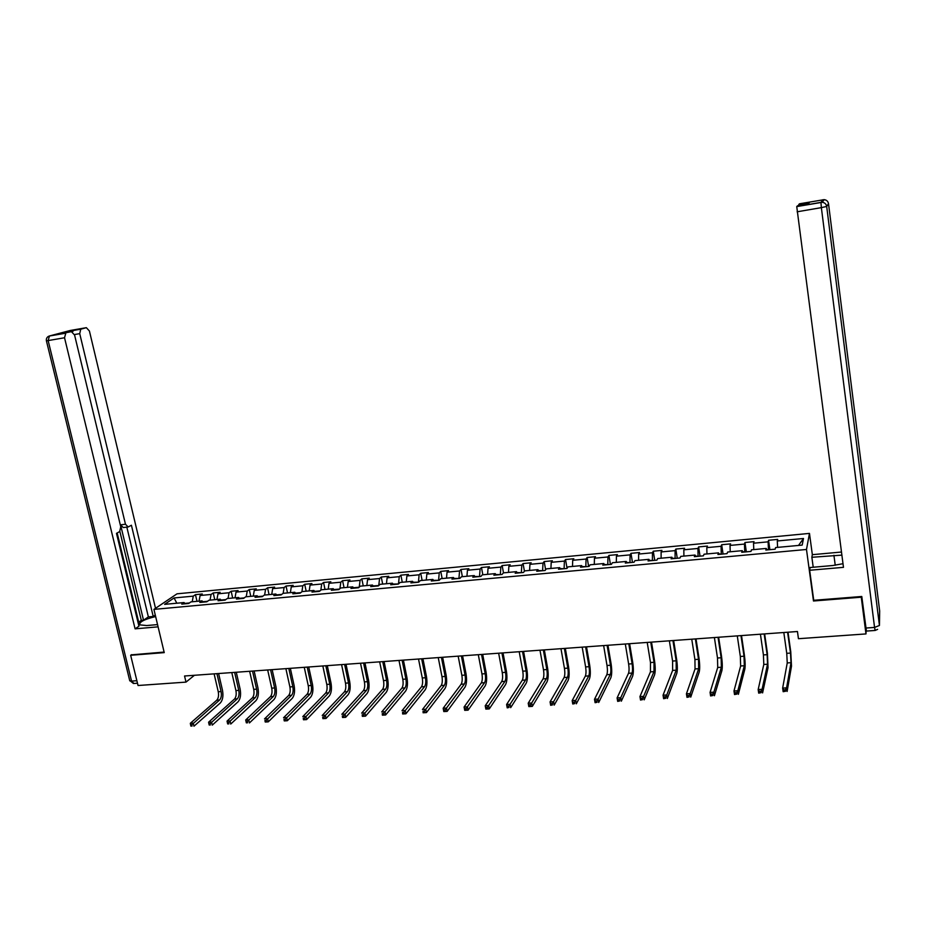 <?xml version="1.0" encoding="UTF-8"?>
<svg xmlns="http://www.w3.org/2000/svg" width="926" height="926" viewBox="0 0 926 926"><rect width="100%" height="100%" fill="white"/><g stroke="black" fill="none" stroke-linecap="round" stroke-linejoin="round"><path stroke-width="1.39" d="M809.474 533.399L177.016 593.821L153.924 609.389L806.488 549.477L809.474 533.399L812.345 554.674L841.479 552.035M185.397 603.775L184.031 602.548L181.774 604.111L188.696 603.474L190.93 601.9L202.03 600.87L199.819 602.444L206.811 601.796L208.998 600.222L220.203 599.18L218.05 600.754L225.111 600.094L227.252 598.532L238.572 597.478L236.454 599.053L243.584 598.393L245.679 596.819L257.115 595.754L255.055 597.328L262.255 596.657L264.292 595.082L275.844 594.017L273.841 595.592L281.11 594.92L283.101 593.335L294.769 592.258L292.813 593.832L300.163 593.149L302.108 591.575L313.891 590.475L311.993 592.061L319.412 591.367L321.299 589.793L333.21 588.681L331.358 590.267L338.87 589.573L340.699 587.987L352.737 586.864L350.931 588.45L358.524 587.755L360.295 586.17L372.449 585.035L370.713 586.621L378.375 585.915L380.088 584.329L392.381 583.183L390.703 584.769L398.446 584.051L400.101 582.466L412.521 581.308L410.901 582.905L418.726 582.176L420.323 580.59L432.87 579.421L431.319 581.007L439.225 580.278L440.753 578.692L453.439 577.511L451.946 579.097L459.944 578.368L461.414 576.771L474.228 575.578L472.804 577.176L480.883 576.423L482.284 574.826L495.248 573.622L493.882 575.22L502.042 574.467L503.385 572.87L516.488 571.643L515.192 573.252L523.445 572.488L524.718 570.879L537.96 569.652L536.733 571.249L545.078 570.485L546.282 568.877L559.663 567.638L558.505 569.235L566.943 568.46L568.078 566.851L581.609 565.601L580.521 567.198L589.052 566.411L590.117 564.802L603.798 563.529L602.78 565.138L611.415 564.339L612.399 562.73L626.242 561.445L625.293 563.054L634.021 562.244L634.935 560.635L648.929 559.339L648.061 560.948L656.881 560.137L657.715 558.528L671.871 557.209L671.084 558.818L680.008 557.996L680.76 556.387L695.067 555.056L694.361 556.665L703.39 555.832L704.061 554.211L718.53 552.868L717.916 554.489L727.037 553.644L727.628 552.023L742.27 550.669L741.738 552.278L750.963 551.421L751.472 549.812L766.277 548.435L765.825 550.044L775.166 549.187L775.583 547.567L802.182 545.101L803.49 538.492L798.548 545.437M184.031 602.548L164.62 604.354L174.065 597.953L193.279 596.136L195.455 594.631L197.018 601.344M803.49 538.492L777.284 540.969L777.69 539.407L768.557 540.275L768.117 541.837L753.533 543.215L754.019 541.652L744.979 542.509L744.469 544.071L730.035 545.426L730.602 543.875L721.678 544.72L721.076 546.282L706.816 547.625L707.452 546.074L698.621 546.907L697.949 548.458L683.839 549.801L684.569 548.238L675.83 549.072L675.077 550.623L661.118 551.942L661.928 550.391L653.281 551.213L652.448 552.764L638.651 554.061L639.53 552.509L630.988 553.32L630.085 554.871L616.438 556.167L617.387 554.616L608.926 555.415L607.954 556.966L594.457 558.239L595.476 556.688L587.107 557.487L586.065 559.038L572.708 560.288L573.807 558.748L565.531 559.535L564.409 561.075L551.202 562.325L552.359 560.774L544.175 561.561L542.995 563.101L529.927 564.339L531.154 562.788L523.051 563.564L521.801 565.103L508.872 566.33L510.168 564.779L502.147 565.543L500.839 567.082L488.037 568.298L489.403 566.747L481.474 567.499L480.085 569.039L467.433 570.242L468.857 568.703L461.009 569.444L459.562 570.983L447.038 572.164L448.52 570.624L440.753 571.365L439.248 572.905L426.851 574.074L428.391 572.534L420.717 573.263L419.142 574.803L406.884 575.96L408.482 574.421L400.877 575.15L399.256 576.678L387.114 577.824L388.77 576.296L381.246 577.002L379.567 578.542L367.553 579.676L369.266 578.148L361.811 578.854L360.075 580.382L348.188 581.505L349.959 579.977L342.574 580.671L340.791 582.199L329.019 583.311L330.837 581.783L323.544 582.477L321.692 584.005L310.048 585.105L311.923 583.577L304.689 584.271L302.802 585.788L291.262 586.887L293.183 585.359L286.03 586.042L284.085 587.559L272.661 588.635L274.64 587.119L267.556 587.79L265.565 589.306L254.256 590.383L256.282 588.855L249.268 589.526L247.219 591.043L236.026 592.096L238.098 590.58L231.153 591.239L229.058 592.756L217.98 593.809L220.099 592.293L213.223 592.941L211.082 594.457L200.109 595.499L202.273 593.983L195.455 594.631M813.665 599.759L813.479 600.997L861.261 597.201L865.972 633.928L798.443 638.708L797.448 631.52L184.552 676.003L185.987 682.115L194.425 675.285M207.517 601.287L202.944 601.715M203.373 602.108L202.03 600.87M200.109 595.499L199.032 601.148M211.082 594.457L210.028 600.129M225.794 599.597L221.106 600.025M221.534 600.43L220.203 599.18M217.98 593.809L216.939 599.492M229.058 592.756L228.051 598.451M244.267 597.883L239.452 598.323M239.869 598.728L238.572 597.478M236.026 592.096L235.03 597.802M247.219 591.043L246.247 596.761M262.915 596.147L257.972 596.61M258.389 597.015L257.115 595.754M254.256 590.383L253.296 596.112M265.565 589.306L264.628 595.059M281.759 594.411L276.7 594.874M277.094 595.291L275.844 594.017M272.661 588.635L271.746 594.399M284.085 587.559L283.182 593.335M300.788 592.64L295.602 593.126M295.996 593.543L294.769 592.258M291.262 586.887L290.382 592.663M302.802 585.788L301.922 591.726M320.026 590.857L314.713 591.355M315.095 591.772L313.891 590.475M310.048 585.105L309.203 590.915M321.692 584.005L320.836 590.186M339.46 589.063L334.008 589.561M334.39 589.989L333.21 588.681M329.019 583.311L328.221 589.144M340.791 582.199L339.935 588.647M359.091 587.234L353.512 587.755M353.882 588.184L352.737 586.864M348.188 581.505L347.424 587.362M360.075 580.382L359.242 587.107M378.792 585.533L373.213 585.926M373.572 586.355L372.449 585.035M367.553 579.676L366.835 585.556M379.567 578.542L378.769 585.417M398.574 583.936L393.122 584.086M393.469 584.514L392.381 583.183M387.114 577.824L386.443 583.739M399.256 576.678L398.504 583.588M418.54 582.199L413.239 582.222M413.586 582.651L412.521 581.308M406.884 575.96L406.259 581.898M419.142 574.803L418.448 581.736M438.692 580.324L433.576 580.336M433.9 580.776L432.87 579.421M426.851 574.074L426.273 580.035M439.248 572.905L438.611 579.873M459.065 578.449L454.122 578.426M454.446 578.866L453.439 577.511M447.038 572.164L446.506 578.148M459.562 570.983L458.972 577.986M479.645 576.539L474.888 576.504M475.2 576.944L474.228 575.578M467.433 570.242L466.947 576.25M480.085 569.039L479.564 576.076M500.445 574.618L495.885 574.56M496.186 575.011L495.248 573.622M488.037 568.298L487.608 574.328M500.839 567.082L500.364 574.143M521.477 572.662L517.102 572.592M517.391 573.044L516.488 571.643M508.872 566.33L508.49 572.395M521.801 565.103L521.384 572.199M542.729 570.705L538.55 570.601M538.828 571.064L537.96 569.652M529.927 564.339L529.591 570.428M542.995 563.101L542.636 570.231M564.2 568.714L560.23 568.599M560.508 569.05L559.663 567.638M551.202 562.325L550.924 568.448M564.409 561.075L564.119 568.24M585.915 566.7L582.153 566.562M582.419 567.025L581.609 565.601M572.708 560.288L572.488 566.446M586.065 559.038L585.834 566.226M607.873 564.675L604.319 564.513M604.574 564.976L603.798 563.529M594.457 558.239L594.284 564.42M607.954 556.966L607.792 564.189M630.062 562.614L626.728 562.429M626.971 562.904L626.242 561.445M616.438 556.167L616.322 562.371M630.085 554.871L629.981 562.128M652.506 560.543L649.392 560.334M649.624 560.809L648.929 559.339M638.651 554.061L638.593 560.299M652.448 552.764L652.425 560.056M675.193 558.436L672.311 558.204M672.531 558.691L671.871 557.209M661.118 551.942L661.118 558.204M675.077 550.623L675.112 557.95M698.135 556.318L695.484 556.063M695.692 556.538L695.067 555.056M683.839 549.801L683.897 556.086M697.949 548.458L698.054 555.82M721.331 554.165L718.923 553.887M719.12 554.373L718.53 552.868M706.816 547.625L706.932 553.945M721.076 546.282L721.261 553.667M744.793 552L742.64 551.688M742.814 552.174L742.27 550.669M730.035 545.426L730.22 551.78M744.469 544.071L744.724 551.491M768.522 549.801L766.612 549.465M766.774 549.963L766.277 548.435M753.533 543.215L753.776 549.593M768.117 541.837L768.453 549.292M777.284 540.969L777.597 547.382M861.261 597.201L861.296 596.518M865.972 633.928L866.134 630.085M131.538 654.659L130.659 655.284L138.043 685.506L185.987 682.115M130.659 655.284L164.238 652.622L153.924 609.389M813.479 600.997L806.488 549.477M189.425 602.965L184.957 603.382M174.065 597.953L176.82 603.22M193.279 596.136L192.191 601.784M768.557 540.275L769.876 549.674M744.979 542.509L746.333 551.85M721.678 544.72L723.056 554.003M698.621 546.907L700.033 556.144M675.83 549.072L677.253 558.251M653.281 551.213L654.74 560.334M630.988 553.32L632.458 562.395M608.926 555.415L610.431 564.432M587.107 557.487L588.635 566.446M565.531 559.535L567.048 568.309M544.175 561.561L545.622 569.745M523.051 563.564L524.44 571.238M502.147 565.543L503.489 572.858M481.474 567.499L482.828 574.78M461.009 569.444L462.375 576.678M440.753 571.365L442.142 578.553M420.717 573.263L422.117 580.417M400.877 575.15L402.289 582.257M381.246 577.002L382.681 584.086M361.811 578.854L363.258 585.892M342.574 580.671L344.044 587.674M323.544 582.477L325.014 589.445M304.689 584.271L306.17 591.193M286.03 586.042L287.523 592.929M267.556 587.79L269.061 594.642M249.268 589.526L250.784 596.344M231.153 591.239L232.681 598.022M213.223 592.941L214.763 599.689M783.813 632.504L786.753 653.328L787.239 662.935L782.644 688.099L786.591 687.856L787.112 691.467L791.498 666.153L790.758 651.754L788.014 632.203M787.586 632.238L790.515 653.073L791.012 662.68L786.591 687.856L785.422 689.789L783.847 689.882L784.056 691.328L785.63 691.236L785.422 689.789M785.63 691.236L783.164 691.699L782.644 688.099L783.847 689.882M783.164 691.699L784.056 691.328M813.213 567.244L811.87 557.278L812.31 554.674M811.87 557.278L841.873 555.125M875.082 630.456L866.423 631.081L861.782 596.483L813.734 600.303L809.66 570.266L810.134 567.511L832.682 565.531L842.996 563.714M809.66 570.266L843.47 567.337L796.742 206.591L797.517 205.78L808.213 203.928L809.324 202.678L798.779 204.507L799.497 203.789L824.198 199.646C826.617 199.981 828.052 201.324 828.515 203.685L826.687 206.452L879.445 625.478L879.665 610.94L828.515 203.685M798.733 205.572L798.779 204.507M157.547 624.599L146.667 625.548L139.872 624.876C138.865 622.133 144.12 619.355 155.637 616.554M155.279 615.061L153.218 616.461L131.411 525.239L128.17 526.987L125.473 524.255L79.729 333.649L74.45 334.552M138.715 622.145L141.308 620.397L143.518 620.2L148.368 616.901L153.218 616.461M138.321 623.719L138.993 623.267L117.174 532.959M155.522 608.313L89.417 331.022L86.361 327.677L70.318 330.466L49.437 335.976L71.429 331.647L74.578 335.038L120.75 526.778L119.651 531.617L116.479 533.341L138.935 626.219L135.092 628.847L64.531 337.759L48.14 340.583L131.55 681.096L136.863 680.714M158.091 626.844L135.092 628.847M86.361 327.677L80.747 329.193L79.729 333.649M72.494 331.797L73.71 330.374L64.345 332.874M65.804 333.14L64.531 337.759M131.249 654.867L164.11 652.066M143.518 620.2L120.565 524.822L125.473 524.255M141.308 620.397L119.871 531.466M148.368 616.901L126.839 527.137M127.614 527.044L123.262 527.554L120.565 524.822M760.42 634.206L763.418 654.913L763.8 664.463L758.174 689.546L762.075 689.314L762.596 692.903L768.036 667.658L767.434 653.339L764.633 633.905M764.147 633.94L767.133 654.659L767.538 664.22L762.075 689.314L760.894 691.236L759.332 691.328L759.54 692.764L761.103 692.671L760.894 691.236M761.103 692.671L758.695 693.134L758.174 689.546L759.332 691.328M758.695 693.134L759.54 692.764M737.281 635.884L740.337 656.465L740.638 665.979L733.982 690.981L737.837 690.75L738.369 694.326L744.84 669.162C745.372 666.083 745.222 661.338 744.365 654.902L741.506 635.583M740.974 635.618L744.018 656.221L744.33 665.736L737.837 690.75L736.645 692.66L735.094 692.752L735.313 694.176L736.853 694.095L736.645 692.66M736.853 694.095L734.515 694.546L733.982 690.981L735.094 692.752M734.515 694.546L735.313 694.176M714.397 637.551L717.5 658.016L717.719 667.472L710.068 692.405L713.877 692.173L714.421 695.727L721.886 670.644C722.523 667.577 722.407 662.854 721.551 656.453L718.634 637.238M718.044 637.285L721.146 657.761L721.366 667.229L713.877 692.173L712.673 694.072L711.145 694.164L711.365 695.588L712.893 695.495L712.673 694.072M712.893 695.495L710.612 695.947L710.068 692.405L711.145 694.164M710.612 695.947L711.365 695.588M691.757 639.195L694.928 659.543L695.044 668.954L686.432 693.805L690.194 693.586L690.75 697.116L699.188 672.102C699.917 669.047 699.848 664.347 698.98 657.992L696.016 638.882M695.368 638.928L698.528 659.3L698.667 668.711L690.194 693.586L688.967 695.472L687.462 695.565L687.682 696.977L689.199 696.884L688.967 695.472M689.199 696.884L686.988 697.336L686.432 693.805L687.462 695.565M686.988 697.336L687.682 696.977M669.371 640.815L672.589 661.048L672.623 670.412L663.051 695.195L666.778 694.975L667.345 698.482L676.744 673.549C677.554 670.505 677.531 665.829 676.651 659.509L673.642 640.503M672.936 640.56L676.154 660.805L676.2 670.181L666.778 694.975L665.539 696.85L664.046 696.942L664.278 698.343L665.771 698.262L665.539 696.85M665.771 698.262L663.618 698.702L663.051 695.195L664.046 696.942M663.618 698.702L664.278 698.343M647.216 642.424L650.492 662.541L650.446 671.859L639.947 696.572L643.628 696.352L644.207 699.836L654.532 674.985C655.446 671.952 655.458 667.287 654.566 661.002L651.51 642.112M650.747 642.169L654.022 662.31L653.987 671.628L643.628 696.352L642.378 698.216L640.908 698.308L641.139 699.697L642.609 699.616L642.378 698.216M642.609 699.616L640.526 700.056L639.947 696.572L640.908 698.308M640.526 700.056L641.139 699.697M625.305 644.01L628.638 664.023C629.229 668.202 629.194 671.292 628.511 673.295L617.098 697.926L620.744 697.706L621.323 701.179L632.562 676.397C633.558 673.376 633.615 668.746 632.724 662.484L629.611 643.697M628.8 643.755L632.122 663.78C632.713 667.97 632.678 671.061 632.007 673.063L620.744 697.706L619.482 699.57L618.024 699.651L618.255 701.04L619.714 700.959L619.482 699.57M619.714 700.959L617.688 701.387L617.098 697.926L618.024 699.651M603.636 645.584L607.005 665.481C607.606 669.637 607.537 672.716 606.808 674.718L594.504 699.269L598.115 699.061L598.705 702.498L610.836 677.797C611.912 674.788 612.005 670.169 611.114 663.954L607.954 645.272M607.097 645.329L610.454 665.25C611.056 669.405 610.998 672.484 610.269 674.487L598.115 699.061L596.83 700.901L595.395 700.994L595.626 702.371L597.073 702.29L596.83 700.901M597.073 702.29L595.105 702.707L594.504 699.269L595.395 700.994M582.188 647.147L585.614 666.928C586.216 671.061 586.123 674.128 585.336 676.119L572.164 700.6L575.729 700.392L576.331 703.806L589.33 679.186C590.499 676.188 590.626 671.593 589.723 665.412L586.517 646.823M585.614 646.892L589.029 666.697C589.63 670.829 589.538 673.897 588.762 675.899L575.729 700.392L574.444 702.232L573.009 702.313L573.252 703.679L574.676 703.598L574.444 702.232M574.676 703.598L572.766 704.015L572.164 700.6L573.009 702.313M560.971 648.686L564.443 668.364C565.045 672.473 564.929 675.517 564.084 677.508L550.067 701.908L553.598 701.7L554.199 705.103L568.055 680.564C569.305 677.566 569.467 672.994 568.564 666.847L565.323 648.362M564.362 648.432L567.823 668.132C568.425 672.241 568.309 675.297 567.476 677.288L553.598 701.7L552.29 703.528L550.877 703.621L551.132 704.975L552.533 704.894L552.29 703.528M552.533 704.894L550.681 705.311L550.067 701.908L550.877 703.621M539.974 650.202L543.493 669.776C544.106 673.862 543.967 676.894 543.064 678.874L528.214 703.204L531.698 702.996L532.323 706.388L547 681.918C548.331 678.932 548.539 674.383 547.625 668.271L544.338 649.89M543.33 649.959L546.838 669.544C547.451 673.642 547.312 676.674 546.421 678.654L531.698 702.996L530.39 704.825L529.001 704.906L529.244 706.26L530.644 706.179L530.39 704.825M530.644 706.179L532.323 706.388L528.839 706.596L528.214 703.204L529.001 704.906M519.208 651.719L522.762 671.176C523.387 675.239 523.213 678.26 522.264 680.24L506.603 704.489L510.052 704.292L510.677 707.649L526.176 683.261C527.577 680.286 527.82 675.76 526.906 669.672L523.572 651.395M522.519 651.476L526.072 670.956C526.686 675.019 526.524 678.04 525.586 680.02L510.052 704.292L508.733 706.098L507.344 706.179L507.598 707.533L508.976 707.452L508.733 706.098M508.976 707.452L507.228 707.858L506.603 704.489L507.344 706.179M498.651 653.212L502.251 672.565C502.876 676.605 502.679 679.615 501.684 681.582L485.224 705.762L488.639 705.566L489.264 708.911L505.561 684.592C507.043 681.629 507.321 677.126 506.395 671.061L503.026 652.888M501.927 652.969L505.527 672.345C506.14 676.385 505.955 679.395 504.959 681.362L488.639 705.566L487.308 707.36L485.942 707.441L486.196 708.784L487.562 708.703L487.308 707.36M487.562 708.703L489.264 708.911L485.861 709.108L485.224 705.762L485.942 707.441M478.302 654.682L481.948 673.931C482.573 677.959 482.353 680.957 481.312 682.913L464.076 707.024L467.456 706.816L468.093 710.149L485.166 685.9C486.729 682.948 487.041 678.469 486.104 672.438L482.689 654.369M481.543 654.45L485.189 673.711C485.814 677.739 485.606 680.737 484.564 682.693L466.114 708.61L464.759 708.691L465.014 710.022L466.368 709.941L466.114 708.61M466.368 709.941L468.093 710.149L464.725 710.346L464.076 707.024L464.759 708.691M458.162 656.14L461.854 675.297C462.479 679.302 462.248 682.277 461.148 684.233L443.16 708.263L446.494 708.066L447.142 711.376L464.979 687.208C466.611 684.268 466.959 679.8 466.021 673.804L462.572 655.828M461.38 655.909L465.06 675.077C465.685 679.082 465.454 682.068 464.366 684.013L445.14 709.848L443.809 709.929L444.063 711.249L445.406 711.18L445.14 709.848M445.406 711.18L447.142 711.376L443.809 711.573L443.16 708.263L443.809 709.929M438.241 657.587L441.968 676.64C442.593 680.622 442.339 683.585 441.193 685.529L422.464 709.49L425.763 709.293L426.423 712.592L445.001 688.493C446.702 685.564 447.084 681.119 446.135 675.158L442.651 657.275M441.413 657.356L445.14 676.42C445.776 680.413 445.522 683.376 444.376 685.321L424.397 711.075L423.078 711.156L423.344 712.464L424.664 712.395L424.397 711.075M424.664 712.395L426.423 712.592L423.113 712.777L423.078 711.156M418.517 659.023L422.279 677.971C422.916 681.93 422.638 684.881 421.446 686.826L401.988 710.705L405.252 710.508L405.912 713.784L425.219 689.766C426.99 686.849 427.407 682.427 426.458 676.489L422.927 658.699M421.654 658.791L425.428 677.751C426.053 681.721 425.775 684.673 424.594 686.617L403.875 712.279L402.567 712.36L402.833 713.668L404.141 713.599L403.875 712.279M404.141 713.599L405.912 713.784L402.648 713.981L402.567 712.36M398.99 660.446L402.798 679.29C403.435 683.226 403.134 686.166 401.896 688.099L381.72 711.909L384.961 711.724L385.633 714.976L405.646 691.028C407.486 688.122 407.938 683.712 406.977 677.82L403.412 660.122M402.104 660.215L405.901 679.071C406.537 683.018 406.248 685.958 405.009 687.891L383.572 713.483L382.276 713.552L382.554 714.86L383.839 714.779L383.572 713.483M383.839 714.779L385.633 714.976L382.392 715.161L382.276 713.552M379.66 661.847L383.503 680.587C384.151 684.511 383.827 687.439 382.542 689.361L361.672 713.101L364.879 712.916L365.55 716.145L386.269 692.278C388.179 689.384 388.654 684.997 387.693 679.128L384.093 661.523M382.739 661.615L386.582 680.378C387.218 684.302 386.906 687.231 385.621 689.164L363.49 714.664L362.205 714.745L362.483 716.041L363.756 715.96L363.49 714.664M363.756 715.96L365.55 716.145L362.355 716.342L362.205 714.745M360.527 663.236L364.404 681.883C365.052 685.784 364.705 688.689 363.386 690.611L341.844 714.282L345.004 714.096L345.687 717.314L367.078 693.516C369.057 690.622 369.567 686.259 368.606 680.425L364.971 662.912M363.582 663.016L367.46 681.675C368.097 685.576 367.761 688.493 366.441 690.414L343.604 715.833L342.342 715.914L342.62 717.199L343.882 717.129L343.604 715.833M343.882 717.129L345.687 717.314L342.527 717.5L342.342 715.914M341.578 664.613L345.502 683.157C346.15 687.034 345.78 689.939 344.414 691.849L322.213 715.451L325.339 715.266L326.033 718.46L348.095 694.743C350.132 691.861 350.676 687.52 349.704 681.71L346.035 664.289M344.611 664.393L348.523 682.96C349.16 686.837 348.801 689.743 347.435 691.653L323.938 717.002L322.688 717.071L322.954 718.356L324.216 718.275L323.938 717.002M324.216 718.275L326.033 718.46L322.908 718.645L322.688 717.071M322.827 665.968L326.785 684.43C327.434 688.284 327.052 691.166 325.639 693.076L302.779 716.597L305.881 716.411L306.575 719.606L329.286 695.958C331.392 693.088 331.959 688.759 330.987 682.971L327.295 665.644M325.825 665.748L329.772 684.221C330.42 688.087 330.038 690.97 328.637 692.88L304.469 718.148L303.23 718.217L303.508 719.49L304.747 719.421L304.469 718.148M304.747 719.421L306.575 719.606L303.485 719.78L303.23 718.217M304.26 667.322L308.254 685.68C308.902 689.523 308.497 692.393 307.05 694.292L283.553 717.743L286.62 717.557L287.326 720.729L310.673 697.151C312.838 694.292 313.439 689.986 312.467 684.233L308.728 666.998M307.224 667.102L311.205 685.483C311.854 689.326 311.46 692.197 310.013 694.095L285.208 719.282L283.969 719.352L284.259 720.625L285.486 720.555L285.208 719.282M285.486 720.555L287.326 720.729L284.259 720.914L283.969 719.352M285.879 668.653L289.896 686.918C290.556 690.738 290.127 693.597 288.634 695.495L264.523 718.877L267.568 718.692L268.274 721.84L292.246 698.343C294.468 695.495 295.093 691.201 294.109 685.483L290.347 668.329M288.808 668.433L292.824 686.722C293.484 690.541 293.067 693.412 291.574 695.299L266.132 720.405L264.917 720.474L265.206 721.736L266.422 721.667L266.132 720.405M266.422 721.667L268.274 721.84L265.241 722.025L264.917 720.474M267.672 669.973L271.723 688.145C272.383 691.953 271.943 694.801 270.404 696.688L245.691 719.988L248.7 719.815L249.418 722.951L273.992 699.524C276.284 696.676 276.932 692.405 275.948 686.71L272.151 669.648M270.577 669.764L274.628 687.949C275.277 691.757 274.848 694.604 273.32 696.491L247.265 721.516L246.061 721.585L246.339 722.847L247.543 722.778L247.265 721.516M247.543 722.778L246.339 722.847M245.691 719.988L246.061 721.585M249.638 671.281L253.724 689.361C254.384 693.146 253.932 695.982 252.358 697.868L227.044 721.099L230.03 720.926L230.748 724.039L255.923 700.681C258.261 697.857 258.944 693.597 257.96 687.937L254.129 670.956M252.52 671.072L256.606 689.164C257.266 692.961 256.803 695.796 255.24 697.672L228.583 722.616L227.391 722.697L227.68 723.935L228.872 723.866L228.583 722.616M228.872 723.866L227.68 723.935M227.044 721.099L227.391 722.697M231.789 672.577L235.91 690.565C236.57 694.338 236.095 697.151 234.486 699.037L208.593 722.199L211.533 722.025L212.262 725.127L238.028 701.839C240.424 699.014 241.13 694.789 240.135 689.141L236.28 672.253M234.637 672.369L238.758 690.379C239.417 694.141 238.943 696.965 237.334 698.841L210.086 723.715L208.906 723.785L209.195 725.023L210.376 724.954L210.086 723.715M210.376 724.954L209.195 725.023M208.593 722.199L208.906 723.785M214.114 673.862L218.258 691.757C218.918 695.507 218.432 698.32 216.788 700.183L190.328 723.287L193.245 723.113L193.974 726.192L220.295 702.984C222.749 700.172 223.49 695.958 222.495 690.345L218.605 673.538M216.939 673.653L221.071 691.572C221.742 695.322 221.245 698.135 219.612 699.998L191.775 724.792L190.617 724.861L190.906 726.1L192.076 726.03L191.775 724.792M192.076 726.03L190.906 726.1M190.328 723.287L190.617 724.861M790.515 653.073L786.753 653.328M791.012 662.68L787.239 662.935M796.765 206.544L820.945 202.354L822.971 199.703M865.833 628.048L874.561 627.423L821.362 207.632L797.124 211.799M835.24 565.265L833.921 555.299M820.945 202.354L821.362 207.632L826.687 206.452C826.212 204.021 824.73 202.632 822.23 202.285L820.945 202.354M879.445 625.478L874.561 627.423L875.128 630.456L877.617 629.367M879.654 610.813L879.654 612.028M71.429 331.647L64.126 332.909M73.71 330.374L80.944 329.124M65.596 333.21L49.228 336.045C47.018 336.89 46.08 338.476 46.404 340.814L48.14 340.583L49.437 335.976L48.279 336.451M137.476 683.214L133.923 683.469L131.55 681.096L129.779 680.853L46.393 340.745M133.46 683.515L129.675 680.425M767.133 654.659L763.418 654.913M767.538 664.22L763.8 664.463M744.018 656.221L740.337 656.465M744.33 665.736L740.638 665.979M721.146 657.761L717.5 658.016M721.366 667.229L717.719 667.472M698.528 659.3L694.928 659.543M698.667 668.711L695.044 668.954M676.154 660.805L672.589 661.048M676.2 670.181L672.623 670.412M654.022 662.31L650.492 662.541M653.987 671.628L650.446 671.859M632.122 663.78L628.638 664.023M632.007 673.063L628.511 673.295M610.454 665.25L607.005 665.481M610.269 674.487L606.808 674.718M589.029 666.697L585.614 666.928M588.762 675.899L585.336 676.119M567.823 668.132L564.443 668.364M567.476 677.288L564.084 677.508M546.838 669.544L543.493 669.776M546.421 678.654L543.064 678.874M526.072 670.956L522.762 671.176M525.586 680.02L522.264 680.24M505.527 672.345L502.251 672.565M504.959 681.362L501.684 681.582M485.189 673.711L481.948 673.931M484.564 682.693L481.312 682.913M465.06 675.077L461.854 675.297M464.366 684.013L461.148 684.233M445.14 676.42L441.968 676.64M444.376 685.321L441.193 685.529M425.428 677.751L422.279 677.971M424.594 686.617L421.446 686.826M405.901 679.071L402.798 679.29M405.009 687.891L401.896 688.099M386.582 680.378L383.503 680.587M385.621 689.164L382.542 689.361M367.46 681.675L364.404 681.883M366.441 690.414L363.386 690.611M348.523 682.96L345.502 683.157M347.435 691.653L344.414 691.849M329.772 684.221L326.785 684.43M328.637 692.88L325.639 693.076M311.205 685.483L308.254 685.68M310.013 694.095L307.05 694.292M292.824 686.722L289.896 686.918M291.574 695.299L288.634 695.495M274.628 687.949L271.723 688.145M273.32 696.491L270.404 696.688M256.606 689.164L253.724 689.361M255.24 697.672L252.358 697.868M238.758 690.379L235.91 690.565M237.334 698.841L234.486 699.037M221.071 691.572L218.258 691.757M219.612 699.998L216.788 700.183M796.742 206.591L822.23 202.285L824.198 199.646L825.946 200.109M798.756 204.553L809.278 202.725M80.747 329.193L73.513 330.443"/></g></svg>
